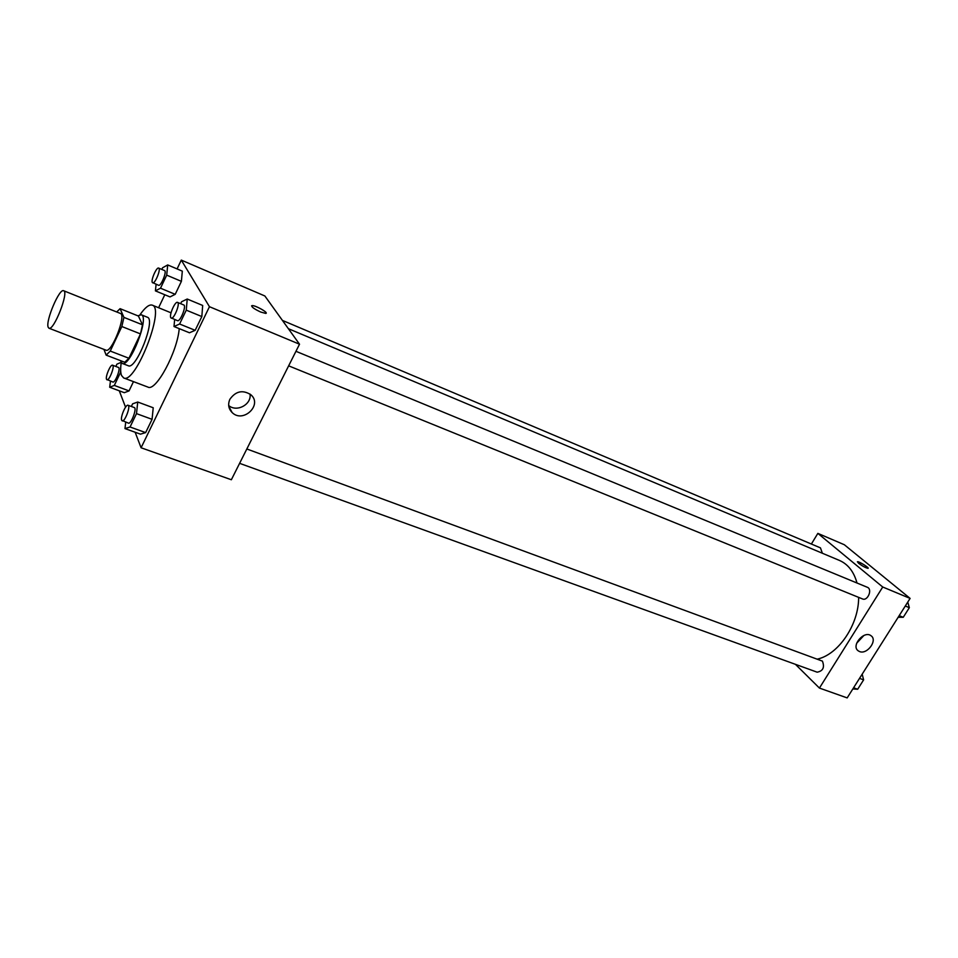 <?xml version="1.0" encoding="UTF-8"?>
<svg xmlns="http://www.w3.org/2000/svg" width="958" height="958" viewBox="0 0 958 958"><rect width="100%" height="100%" fill="white"/><g stroke="black" fill="none" stroke-linecap="round" stroke-linejoin="round"><path stroke-width="1.44" d="M48.128 327.121C45.529 320.714 59.456 288.035 63.647 290.741C69.204 291.795 53.732 331.205 48.942 328.211L48.128 327.121M63.647 290.741L120.421 313.458C126.695 314.835 111.535 353.442 106.003 350.173L48.942 328.211M120.085 308.668L138.419 316.044L142.514 324.81L140.491 333.911L128.923 358.256L110.254 351.059L121.834 326.522L123.929 317.385L120.085 308.668L116.696 311.973M103.931 349.383L106.146 355.131L110.254 351.059M128.923 358.256L124.732 362.256L106.146 355.131M120.445 360.615L122.169 363.405C129.845 367.884 149.939 316.715 141.269 314.775L137.868 315.829M141.269 314.775L147.34 317.23C156.118 319.206 136.06 370.255 128.288 365.74L122.169 363.405M140.491 333.911L121.834 326.522M142.514 324.81L123.929 317.385M140.036 314.691C145.149 307.398 149.22 304.213 152.25 305.147C165.411 308.045 135.282 384.769 123.666 377.931L121.522 375.476C120.48 372.734 120.385 368.447 121.223 362.627M179.23 328.63C177.326 352.161 155.819 391.966 147.927 387.092L123.666 377.931M135.15 432.25L141.089 447.769L209.455 306.704L181.29 260.097L177.086 268.923M164.788 294.753L158.597 307.734M119.283 390.816L125.546 407.186M110.445 381.116L109.691 387.248L124.3 392.684L129.043 390.912L133.473 381.631L129.043 390.912L114.325 385.415L120.325 372.782L120.66 370.016M156.106 284.251L155.412 290.873L170.021 296.908L175.206 294.322L181.397 281.353L182.319 271.15L167.71 264.935L162.585 267.773L161.806 269.414M174.643 319.529L174.009 326.534L189.468 332.773L195.169 330.318L201.839 316.559L202.677 305.458L187.217 299.028L181.577 301.758L180.655 303.674M125.702 422.155L124.983 428.597L140.455 434.154L145.64 432.609L152.071 419.329L153.22 407.761L137.736 402.025L132.611 403.833L131.342 406.479M260.612 312.009C253.882 308.811 251.032 306.692 252.05 305.626C255.139 305.027 269.402 313.158 265.701 313.41L260.612 312.009M141.089 447.769L231.357 479.742L299.519 344.209L209.455 306.704M299.519 344.209L264.863 295.974L181.29 260.097M266.156 313.17C267.282 311.817 254.672 305.075 252.05 305.626L251.583 305.865M229.908 399.246C235.728 391.115 242.697 389.607 250.828 394.72C262.875 404.779 243.164 423.592 232.147 412.563C228.459 408.743 227.705 404.312 229.908 399.246M228.687 405.521C236.722 412.575 251.834 404.42 250.014 394.049M288.37 328.69L839.471 560.442C848.046 564.214 853.901 571.734 857.003 583.015M858.643 597.373C858.835 624.412 838.657 654.362 817.581 659.056M239.608 463.337L817.138 672.181C823.03 671.079 824.79 667.403 822.419 661.128L246.829 448.979M282.418 320.415L820.455 547.868L822.371 553.257M295.95 351.299L867.325 587.278C872.774 589.182 867.685 601.385 862.475 598.93L288.645 365.836M811.366 544.036L817.857 533.378L844.321 544.731L910.1 598.403L882.725 587.014L817.857 533.378M795.415 664.313L819.425 688.072L882.725 587.014M819.425 688.072L847.171 697.903L910.1 598.403M859.506 651.536L858.248 650.841C850.728 645.884 864.092 630.077 871.026 635.741C877.947 640.195 867.134 654.961 859.506 651.536M858.548 563.256L857.518 561.735C858.931 561.232 869.924 568.142 868.02 568.334C865.709 567.878 862.559 566.19 858.548 563.256M856.656 643.237L863.876 635.501M868.152 568.262C865.649 565.459 862.104 563.292 857.518 561.747L857.374 561.819M852.824 688.958L857.685 689.245L863.625 679.857L862.176 674.169M857.685 689.245L853.578 687.76M863.625 679.857L859.53 678.36M863.182 680.551L859.673 686.108M898.161 617.275L903.25 617.287L909.346 607.671L907.765 602.103M903.25 617.287L899.191 615.647M909.346 607.671L905.298 606.007M908.687 608.713L905.082 614.401M124.983 428.597L130.06 426.993L136.491 413.628L137.736 402.025M128.061 405.27L134.3 407.557C137.233 408.192 131.066 424.538 128.42 423.137L121.654 420.263C120.217 417.197 125.845 404.013 128.061 405.27C130.959 405.881 124.779 422.262 122.169 420.873M140.455 434.154L145.64 432.609L130.06 426.993M145.64 432.609L152.071 419.329L136.491 413.628M152.071 419.329L153.22 407.761M174.009 326.534L179.601 324.008L186.271 310.152L187.217 299.028M177.541 302.393L183.768 304.967C186.762 305.746 180.14 322.223 177.458 320.667L170.787 317.709C169.003 315.026 175.182 300.968 177.541 302.393C180.511 303.159 173.865 319.673 171.207 318.128M189.468 332.773L195.169 330.318L179.601 324.008M195.169 330.318L201.839 316.559L186.271 310.152M201.839 316.559L202.677 305.458M121.055 362.375L116.912 364.16L115.834 366.447M109.691 387.248L114.325 385.415M112.565 365.202L118.445 367.441C121.031 368.004 115.152 383.296 112.84 382.014L106.518 379.296C105.224 376.59 110.601 364.04 112.565 365.202C115.116 365.752 109.224 381.08 106.937 379.799M124.3 392.684L129.043 390.912M155.412 290.873L160.501 288.202L166.704 275.15L167.71 264.935M158.669 268.096L164.548 270.575C167.195 271.258 160.908 286.693 158.573 285.28L152.334 282.49C150.741 280.131 156.609 266.791 158.669 268.096C161.279 268.767 154.992 284.227 152.681 282.826M170.021 296.908L175.206 294.322L160.501 288.202M175.206 294.322L181.397 281.353L166.704 275.15M181.397 281.353L182.319 271.15M171.039 312.811L152.25 305.147M232.147 412.563L228.794 406.36M858.248 650.841L857.518 650.183"/></g></svg>
